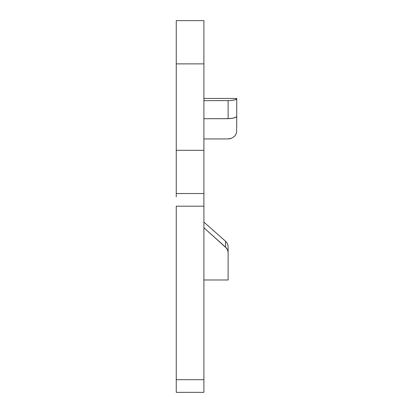 <?xml version="1.0" encoding="UTF-8"?>
<svg xmlns="http://www.w3.org/2000/svg" width="413" height="413" viewBox="0 0 413 413"><rect width="100%" height="100%" fill="white"/><g stroke="black" fill="none" stroke-linecap="round" stroke-linejoin="round"><path stroke-width="0.62" d="M176.248 196.825L176.248 150.311L203.908 150.311L176.248 150.311L176.248 193.532L203.908 193.532L203.908 63.87L176.248 63.87L176.248 150.311L176.248 20.65L203.908 20.65L176.248 20.65L176.248 63.87L203.908 63.87L203.908 20.65L203.908 392.35L203.908 379.692L176.248 379.692L176.248 392.35L203.908 392.35L176.248 392.35L176.248 206.195L176.248 379.692L203.908 379.692L203.908 206.195L176.248 206.195L203.908 206.195L203.908 196.825M176.248 193.532L203.908 193.532M226.67 248.337L203.908 227.749L225.581 247.211L225.581 241.254L203.908 222.101L225.581 241.254L225.581 247.211L227.47 249.607L226.67 248.337M227.95 250.944L227.47 249.607L228.11 252.312L227.95 250.944M228.11 279.978L228.11 252.312L228.11 279.978L203.908 279.978L228.11 279.978M225.581 241.254L227.48 243.577L228.11 246.127L228.11 252.312L228.11 246.127L227.568 243.753M236.752 98.681L236.257 99.414L234.832 99.894L229.886 100.596L203.908 100.643L229.819 100.602L234.243 100.039L236.752 98.991L236.752 98.449L203.908 98.449M203.908 138.933L228.11 138.933L203.908 138.933M229.896 138.747L228.11 138.933L231.564 138.236L229.896 138.747M236.473 116.879L233.309 118.123L228.11 118.701L228.11 100.643L228.11 118.701L203.908 118.701L229.819 118.645L234.248 117.87L236.097 117.132L236.752 116.461L236.597 132.733L235.369 135.278L234.341 136.44L231.59 138.226M236.752 98.991L236.752 116.461L236.752 98.991M236.752 116.719L236.597 132.733L235.369 135.278L234.341 136.44"/></g></svg>
